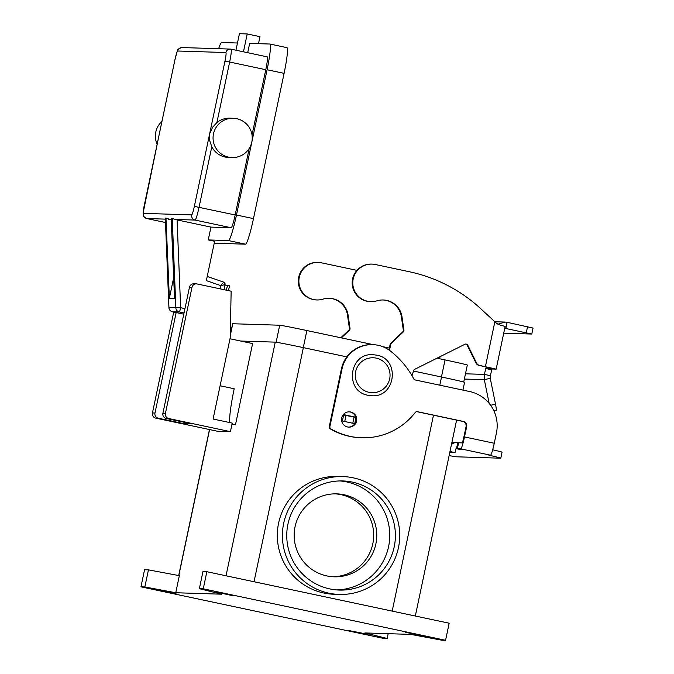 <?xml version="1.0" encoding="UTF-8"?>
<svg xmlns="http://www.w3.org/2000/svg" width="674" height="674" viewBox="0 0 674 674"><rect width="100%" height="100%" fill="white"/><g stroke="black" fill="none" stroke-linecap="round" stroke-linejoin="round"><path stroke-width="1.01" d="M356.917 270.358A152.846 152.088 91.8 0 0 355.434 270.038L321.431 262.809A18.779 18.687 91.8 0 0 299.037 283.67A18.779 18.687 91.8 0 0 323.014 299.138A19.647 19.554 -88.2 0 1 348.087 315.087L350.017 328.373A2.182 2.174 -88.2 0 1 349.359 330.277L341.347 337.868M316.965 299.947L316.359 299.93A18.779 18.687 -88.2 0 1 311.489 263.205A18.779 18.687 -88.2 0 1 317.538 262.397L318.145 262.413M372.056 264.115L371.45 264.098A18.779 18.687 91.8 0 0 352.334 285.346A18.779 18.687 91.8 0 0 370.262 301.632L370.868 301.649A18.779 18.687 -88.2 0 1 365.999 264.924A18.779 18.687 -88.2 0 1 375.334 264.511L409.337 271.74A152.846 152.088 -88.2 0 1 482.432 310.293L496.637 323.41L500.563 325.256L505.155 326.401L496.157 369.125L491.995 368.998L486.047 367.734L485.777 368.526L484.379 374.399L490.327 375.662L491.995 368.998M389.496 350.328L390.886 343.706L403.263 331.979A2.182 2.174 91.8 0 0 403.92 330.075L401.99 316.78A19.647 19.554 91.8 0 0 376.926 300.84A18.779 18.687 -88.2 0 1 370.868 301.649M490.327 375.662L490.251 378.299L484.32 379.681L484.379 374.399L465.473 373.8M354.971 417.24L355.56 416.54M353.673 423.441A6.546 0.64 -78 0 0 353.69 423.449A6.546 0.64 -78 0 0 353.698 423.449L341.659 420.837M496.157 369.125L479.593 365.409A4.364 4.347 -88.2 0 1 476.594 363.075L467.807 345.273A2.182 2.174 91.8 0 0 464.891 344.288L414.695 369.327A2.182 2.174 91.8 0 0 413.583 370.649L412.033 375.772M382.958 299.981A19.647 19.554 -88.2 0 1 401.384 316.763L403.313 330.058A2.182 2.174 -88.2 0 1 402.656 331.962L390.288 343.681L388.965 349.958M465.624 344.077A2.182 2.174 -88.2 0 1 467.2 345.257L475.996 363.059A4.364 4.347 91.8 0 0 478.987 365.384L490.166 367.861L486.047 367.734M355.105 416.557L355.611 416.667M497.901 324.219L505.037 322.062L507.134 322.315L505.871 328.297L504.784 328.171M390.886 343.706L390.288 343.681M504.767 328.263L531.786 334.043L533.05 328.061L507.134 322.315M531.786 334.043L503.731 333.167M354.751 423.474L356.024 417.501L343.091 414.864M496.148 410.415L493.932 410.929L496.123 410.415A8.737 0.834 -103.1 0 0 496.148 410.415A8.737 0.834 -103.1 0 0 495.508 404.139L490.251 378.299M464.369 379.058L484.32 379.681L489.139 403.338M340.833 337.758L348.753 330.26A2.182 2.174 91.8 0 0 349.41 328.356L347.481 315.061A19.647 19.554 91.8 0 0 329.047 298.279M184.954 308.625L180.64 307.715A4.364 0.43 102 0 1 179.874 310.731A4.364 0.43 102 0 1 179.309 311.969L172.384 311.75A4.364 4.347 -88.2 0 1 168.947 307.656L180.64 307.715L177.077 219.909L171.162 218.216L174.549 298.464L169.359 298.304L165.972 218.056L165.307 218.115M247.703 52.707L249.666 43.397L269.886 44.029A26.202 2.553 102 0 1 269.937 44.037A26.202 2.553 102 0 1 267.081 69.751L236.473 215.014A26.202 2.553 102 0 1 228.478 240.567L208.249 239.927L214.627 241.284L206.337 280.628L220.828 285.624L225.04 284.622A2.182 2.174 91.8 0 0 223.642 282.111L220.828 285.624L220.145 288.851M232.067 157.573L228.604 157.463A19.647 19.554 -88.2 0 1 211.796 146.747L209.774 140.841L209.665 133.747L212.647 127.192L216.893 122.575A19.647 19.554 -88.2 0 1 229.842 118.177L233.305 118.287A19.647 19.554 91.8 0 0 228.638 157.16A19.647 19.554 91.8 0 0 252.101 140.285A19.647 19.554 91.8 0 0 233.305 118.287M160.058 130.453L159.325 133.907M161.937 121.43A19.647 19.554 91.8 0 0 157.126 144.244M208.249 239.927L210.954 227.113L231.174 227.745A13.101 1.281 -78 0 0 235.175 214.972L249.186 148.465M252.025 135.011L265.783 69.708A13.101 1.281 -78 0 0 267.207 56.852A13.101 1.281 -78 0 0 267.19 56.852L231.098 49.177M235.951 50.205L239.43 33.7L247.215 33.944L259.97 36.657L258.487 43.675M247.215 33.944L243.449 51.805M218.637 48.713A26.202 2.553 102 0 1 221.653 42.513L237.467 43.01M171.23 219.876L165.972 218.056M177.077 219.909L210.954 227.113M214.222 243.196L245.479 244.182A26.202 2.553 -78 0 0 253.475 218.629L284.091 73.365A26.202 2.553 -78 0 0 286.939 47.652A26.202 2.553 -78 0 0 286.897 47.643M173.673 277.663L169.359 298.304M230.002 422.632A34.938 3.412 102 0 1 230.112 412.96A34.938 3.412 102 0 1 234.19 388.755L220.103 385.764M352.317 482.104A54.586 54.316 -88.2 0 1 339.342 590.07A54.586 54.316 -88.2 0 1 287.141 528.98A54.586 54.316 -88.2 0 1 352.317 482.104M339.974 480.933A54.586 54.316 -88.2 0 1 389.521 540.455A54.586 54.316 -88.2 0 1 336.537 589.91M343.993 494.741A41.485 41.282 -88.2 0 1 334.136 576.801A41.485 41.282 -88.2 0 1 294.454 530.371A41.485 41.282 -88.2 0 1 343.993 494.741M335.231 493.848A41.485 41.282 -88.2 0 1 373.48 539.444A41.485 41.282 -88.2 0 1 332.619 576.725M283.678 523.31A58.95 58.663 91.8 0 0 339.199 594.434A58.95 58.663 91.8 0 0 398.452 547.709A58.95 58.663 91.8 0 0 342.931 476.585A58.95 58.663 91.8 0 0 283.678 523.31M339.207 594.434L334.119 594.274A58.95 58.663 -88.2 0 1 278.589 523.15A58.95 58.663 -88.2 0 1 337.851 476.425L342.923 476.585M170.244 592.379L176.917 594.156L157.303 589.86L170.244 592.379M361.55 633.029L368.223 634.807L348.61 630.519L361.55 633.029M418.655 634.832L425.328 636.61L405.714 632.322L418.655 634.832M227.349 594.182L234.021 595.959L214.408 591.662L227.349 594.182M356.58 421.065A7.641 7.608 -88.2 0 1 348.905 427.122A7.641 7.608 -88.2 0 1 341.701 417.905A7.641 7.608 -88.2 0 1 349.385 411.848A7.641 7.608 -88.2 0 1 356.58 421.065M348.601 427.105A7.641 7.608 91.8 0 0 355.956 417.804M226.119 290.123L227.711 285.245L229.775 285.928L228.25 290.578M196.378 283.872A4.364 4.347 -88.2 0 1 197.137 283.965L231.148 291.193L230.196 337.859L213.094 419.034L232.218 423.103L230.424 431.646L168.778 418.546A4.364 4.347 -88.2 0 1 165.425 413.373L191.989 287.335A4.364 4.347 -88.2 0 1 196.378 283.872L193.851 283.796A4.364 4.347 91.8 0 0 189.461 287.259L162.897 413.288A4.364 4.347 91.8 0 0 166.251 418.47L191.753 423.887L183.842 423.643L184.128 422.269M416.726 411.637A2.182 2.174 -88.2 0 1 416.802 411.654L462.718 421.41A4.364 4.347 -88.2 0 1 466.071 426.591L463.897 436.912A6.117 0.598 -78 0 1 462.027 442.877L458.598 442.767L457.343 448.749L461.185 449.634L456.315 448.69A0.438 0.438 91.8 0 0 455.801 449.027L455.051 452.608L449.988 451.529M449.128 455.599A34.938 0.607 11.9 0 0 456.365 456.795L500.63 458.194A34.938 0.607 -168.1 0 0 500.799 458.168A34.938 0.607 -168.1 0 0 490.141 455.472L488.81 455.135L490.529 455.186A12.225 1.196 -78 0 0 494.261 443.256L496.435 432.935A34.938 34.762 91.8 0 0 469.626 391.527L415.209 379.959A2.182 2.174 -88.2 0 1 413.743 378.855A87.342 86.912 91.8 0 0 390.507 351.087A30.566 30.414 91.8 0 0 342.038 368.872L329.889 426.549A2.182 2.174 91.8 0 0 330.917 428.891A65.504 65.184 91.8 0 0 415.243 412.471A2.182 2.174 -88.2 0 1 417.408 411.679L463.324 421.435A4.364 4.347 -88.2 0 1 466.678 426.608L464.496 436.937A12.225 1.196 102 0 1 460.763 448.859L457.343 448.749M458.573 442.919L457.579 442.708A6.546 6.521 -88.2 0 0 451.428 444.688M500.799 458.168L502.063 452.187A34.938 0.607 -168.1 0 0 492.686 449.785M372.764 344.641L372.158 344.625A30.566 30.414 91.8 0 0 341.432 368.855L329.283 426.532A2.182 2.174 91.8 0 0 330.311 428.875A65.504 65.184 91.8 0 0 361.096 437.755L361.702 437.78M355.872 417.45A7.641 7.608 91.8 0 0 349.081 411.848M455.051 452.608L449.794 452.439M175.745 592.741L144.843 586.961L140.95 586.835L383.27 638.337L387.162 638.455L364.92 632.945L410.778 634.394L441.672 640.174L445.565 640.3L203.253 588.806L199.361 588.68L221.603 594.19L175.745 592.741L179.343 575.655L148.448 569.867L144.556 569.749L140.95 586.835M445.565 640.3L449.17 623.214L206.851 571.712L202.958 571.594L199.361 588.68M203.253 588.806L206.851 571.712M387.162 638.455L388.173 633.678M144.843 586.961L148.448 569.867M346.84 356.875L303.367 347.632A26.202 0.455 -168.1 0 0 275.262 342.131L240.711 341.044M230.011 338.769L252.598 343.572L235.487 424.746L231.94 424.443M462.928 390.103L464.571 382.318A26.202 0.455 -168.1 0 0 441.529 377.002L413.465 371.037M230.255 335.113L232.648 323.756A25.326 0.438 11.9 0 1 232.774 323.739L279.71 325.222A25.326 0.438 11.9 0 1 306.881 330.546L373.354 344.667M382.697 346.655L389.361 348.07M437.013 358.197L445.042 359.908A25.326 0.438 11.9 0 1 467.318 365.047L463.737 382.023M230.424 431.646L217.441 431.242L155.804 418.141A4.364 4.347 91.8 0 1 152.45 412.96L173.715 312.037M235.487 424.746L232.033 424.013M183.842 423.643L158.331 418.217A4.364 4.347 -88.2 0 1 154.978 413.044L176.158 312.551M227.711 285.245L224.956 285.153M343.327 414.561L355.004 417.038M485.398 366.639L494.792 322.054M491.725 369.79L485.777 368.526M479.593 365.409L478.987 365.384M401.99 316.78L401.384 316.763M403.92 330.075L403.313 330.058M403.263 331.979L402.656 331.962M467.807 345.273L467.2 345.257M476.594 363.075L475.996 363.059M526.276 332.737L527.54 326.755M354.103 417.054L352.839 423.036M346.023 415.336L344.768 421.317M343.681 414.881L342.426 420.862M495.508 404.139L490.63 405.276M440.063 356.672L439.625 358.753M347.481 315.061L348.087 315.087M349.41 328.356L350.017 328.373M348.753 330.26L349.359 330.277M191.686 214.888L143.452 213.372A8.737 0.851 102 0 1 144.388 204.795L174.996 59.531L177.161 51.494C177.119 49.741 178.745 48.427 182.056 47.559A4.364 4.347 91.8 0 0 177.666 51.013L225.9 52.538A8.737 0.851 102 0 1 224.964 61.115L194.356 206.37A8.737 0.851 102 0 1 191.686 214.888A4.364 4.347 91.8 0 0 195.039 220.069A13.101 1.281 -78 0 0 199.041 207.289L211.796 146.747M159.485 133.056L143.158 212.757C143.899 215.84 141.767 215.731 146.78 218.544A13.101 1.281 -78 0 0 146.78 218.544A13.101 1.281 -78 0 0 146.806 218.544A4.364 4.347 -88.2 0 1 143.452 213.372M224.964 61.115L229.649 62.025A13.101 1.281 -78 0 0 231.072 49.177A13.101 1.281 -78 0 0 231.056 49.168L230.289 49.076A4.364 4.347 -88.2 0 1 231.056 49.168L267.207 56.852M225.9 52.538A4.364 4.347 -88.2 0 1 230.289 49.076L182.056 47.559M174.996 59.548L174.996 59.531A8.737 0.851 102 0 1 177.666 51.013M194.356 206.37L235.175 214.972M265.783 69.708L229.649 62.025L216.893 122.575M146.78 218.544L165.467 222.513L146.806 218.544L165.332 219.134M168.129 219.219L171.204 219.32M174.751 219.429L195.039 220.069L231.174 227.745M284.091 73.365L267.081 69.751M253.475 218.629L236.473 215.014M245.479 244.182L228.478 240.567M168.947 307.656L165.307 218.031L168.921 307.656A4.364 4.364 0 0 0 172.375 311.75A4.364 0.43 102 0 1 172.375 311.75L183.783 314.177L172.384 311.75M172.232 218.25L175.863 307.875A4.364 4.347 91.8 0 0 179.309 311.969L184.036 312.972M223.625 282.111L207.213 276.45L223.633 282.111L225.065 284.63L224.004 289.677M369.066 392.319A17.465 17.381 -88.2 0 1 355.661 371.61A17.465 17.381 -88.2 0 1 376.269 358.138A17.465 17.381 -88.2 0 1 389.673 378.839A17.465 17.381 -88.2 0 1 369.066 392.319M466.678 426.608L466.071 426.591M456.475 448.724L457.739 442.742M329.889 426.549L329.283 426.532M342.038 368.872L341.432 368.855M463.324 421.435L462.718 421.41M417.408 411.679L416.802 411.654M330.917 428.891L330.311 428.875M464.496 436.937L494.261 443.256M490.529 455.186L460.763 448.859M226.026 575.79L275.262 342.131M178.821 575.554L209.58 429.565M392.192 611.099L433.475 415.201M439.802 385.191L441.529 377.002M254.031 581.738L303.367 347.632M445.042 359.908L441.445 376.977M306.881 330.546L303.283 347.616M279.71 325.222L276.129 342.232M232.774 323.739L230.238 335.762M168.778 418.546L166.251 418.47M165.425 413.373L162.897 413.288M191.989 287.335L189.461 287.259M154.978 413.044L152.45 412.96M158.331 418.217L155.804 418.141M356.024 417.501L354.76 423.483M505.037 322.062L494.446 321.725M159.856 131.287L174.979 59.539M286.939 47.652L269.937 44.037M373.008 354.701L376.598 355.139C400.432 358.871 395.807 397.778 371.711 395.731L368.122 395.293C344.288 391.56 348.921 352.654 373.008 354.701M451.9 442.422L456.433 442.565M178.694 575.529L209.462 429.54M415.319 616.019L456.601 420.113"/></g></svg>
